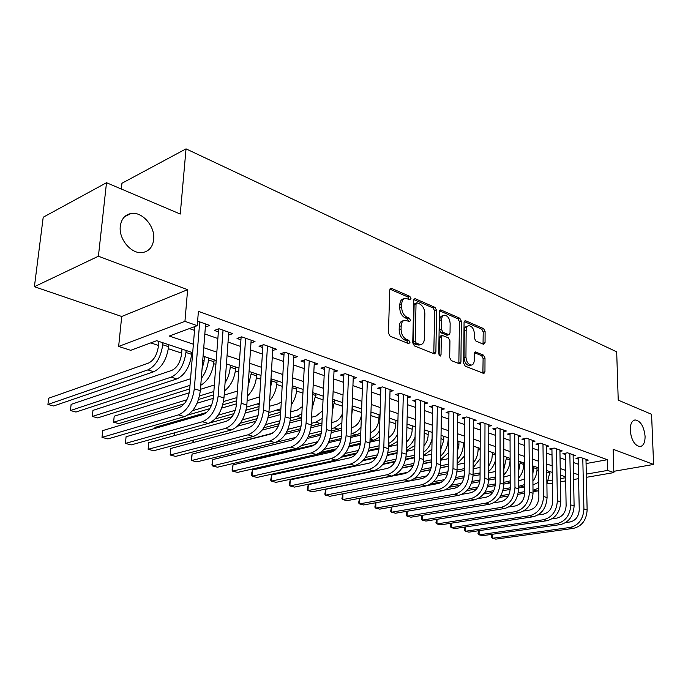 <?xml version="1.0" encoding="UTF-8"?>
<svg xmlns="http://www.w3.org/2000/svg" width="688" height="688" viewBox="0 0 688 688"><rect width="100%" height="100%" fill="white"/><g stroke="black" fill="none" stroke-linecap="round" stroke-linejoin="round"><path stroke-width="1.03" d="M410.994 298.532L409.85 296.373L391.549 288.375L390.861 288.263L389.726 289.975L388.453 333.104L390.156 336.243L408.715 343.63L409.953 342.443L408.792 340.285L406.427 339.339C403.082 337.524 401.302 334.222 401.078 329.44L401.173 325.854C401.388 322.552 402.609 320.677 404.854 320.212L409.687 321.58L410.478 320.35L409.326 318.2L406.969 317.211C403.65 315.353 401.878 312.06 401.663 307.321L401.749 303.778C401.955 300.57 403.142 298.738 405.327 298.291L410.229 299.719L410.994 298.532M409.085 299.349L407.958 297.01L389.89 289.132M408.001 343.355L406.875 340.861L404.51 339.915L406.427 339.339M408.552 321.219L407.416 318.802L405.069 317.822L406.969 317.211M630.199 430.258C631.36 440.182 634.663 445.635 640.098 446.607C643.443 445.884 645.103 442.418 645.077 436.209C643.908 426.336 640.597 420.918 635.153 419.947C631.859 420.643 630.208 424.083 630.199 430.258M120.305 226.214C118.456 239.355 131.855 254.758 142.88 252.479C149.124 251.18 152.727 246.88 153.682 239.579C155.385 226.558 142.175 211.207 130.961 213.521C124.889 214.802 121.337 219.033 120.305 226.214M483.544 344.292L485.057 342.701L485.1 331.496L483.604 328.623L465.63 320.763L465.071 320.677L464.065 322.337L463.686 363.238L465.234 366.162L483.922 373.489L484.954 371.752L485.006 358.009L483.501 355.146L475.305 351.878L474.273 353.589L474.23 360.443C474.109 363.169 473.181 364.717 471.426 365.079C468.244 364.631 466.421 361.965 465.939 357.072L466.172 330.188C466.283 327.565 467.186 326.078 468.872 325.725C472.063 326.164 473.903 328.83 474.402 333.723L474.376 338.152L475.89 341.042L483.544 344.292M586.073 463.566L607.341 459.713L607.642 470.411L613.859 472.604L586.391 477.326M106.502 182.716L98.41 256.22L34.4 286.707L43.206 217.236L106.502 182.716L180.256 214.054L186.035 148.866L616.689 351.835L618.228 400.141L651.57 414.305L653.6 464.452L613.163 449.281L613.859 472.604M34.4 286.707L121.707 316.489L187.626 289.682L98.41 256.22M187.626 289.682L184.943 321.339L197.241 325.682L169.274 336.036L193.38 344.215M607.341 459.713L198.411 311.329L197.241 325.682M436.588 310.374L434.997 307.373L415.466 298.833L414.821 298.73L413.729 300.424L412.757 342.839L414.408 345.901L434.197 353.787L434.764 353.873L435.882 352.101L436.588 310.374L434.687 310.967L433.105 307.975L413.875 299.59M441.068 310.03L459.799 318.217L461.338 321.15L460.934 362.129L459.851 363.883L451.285 360.598L449.703 357.64L449.926 340.766L448.352 337.799L442.384 335.469L441.3 337.197L441.034 354.87L440.251 356.109L438.746 353.95L439.417 311.612L440.466 309.927L441.068 310.03L439.718 310.451M613.825 471.314L653.6 464.452M205.377 327.041L209.72 325.45L197.611 321.133M228.545 335.099L232.725 333.628L219.008 328.752L214.346 330.438L218.371 331.857M250.965 342.925L254.999 341.558L241.72 336.836L237.033 338.453L240.929 339.829M272.697 350.502L276.576 349.237L263.71 344.662L259.015 346.227L262.79 347.56M293.75 357.863L297.5 356.685L285.021 352.247L280.308 353.761L283.972 355.051M314.167 365.001L317.787 363.909L305.687 359.6L300.966 361.062L304.517 362.318M333.981 371.933L337.481 370.909L325.734 366.73L321.004 368.14L324.452 369.361M353.202 378.667L356.59 377.712L345.187 373.661L340.457 375.02L343.802 376.207M371.873 385.211L375.149 384.317L364.081 380.378L359.342 381.694L362.593 382.846M390.001 391.575L393.183 390.732L382.425 386.905L377.686 388.187L380.842 389.296M407.631 397.759L410.702 396.976L400.253 393.252L395.514 394.491L398.584 395.574M424.763 403.779L427.747 403.039L417.582 399.418L412.852 400.614L415.836 401.672M441.429 409.635L444.319 408.939L434.429 405.421L429.708 406.574L432.606 407.597M457.64 415.337L460.453 414.675L450.829 411.252L446.108 412.37L448.937 413.376M473.43 420.884L476.156 420.265L466.782 416.928L462.078 418.02L464.821 418.992M488.79 426.293L491.447 425.709L482.322 422.458L477.618 423.516L480.293 424.462M503.762 431.557L506.342 431.006L497.45 427.841L492.763 428.865L495.369 429.785M518.348 436.699L520.85 436.175L512.19 433.087L507.512 434.085L510.057 434.979M532.564 441.705L534.997 441.206L526.552 438.204L521.891 439.168L524.368 440.045M546.427 446.589L548.8 446.116L540.562 443.184L535.909 444.121L538.326 444.973M559.946 451.354L562.251 450.907L554.218 448.051L549.583 448.954L551.939 449.789M573.13 456.006L575.383 455.576L567.54 452.79L562.922 453.676L565.218 454.484M189.381 328.589L194.515 330.378M204.826 333.981L217.864 338.522M228.038 342.074L240.473 346.408M250.501 349.908L262.377 354.045M272.267 357.493L283.602 361.449M293.363 364.855L304.191 368.63M313.823 371.984L324.16 375.596M333.671 378.907L343.544 382.356M352.935 385.624L362.37 388.918M371.64 392.151L380.653 395.299M389.804 398.49L398.429 401.491M407.459 404.647L415.707 407.52M424.634 410.633L432.511 413.376M441.326 416.455L448.86 419.078M457.572 422.122L464.778 424.634M473.378 427.635L480.267 430.034M488.781 433.001L495.36 435.298M503.771 438.23L510.075 440.432M518.382 443.33L524.402 445.428M532.624 448.292L538.386 450.305M546.504 453.134L552.017 455.052M560.049 457.855L565.312 459.696M573.259 462.465L578.29 464.219M586.004 460.539L588.197 460.143L580.543 457.417L575.933 458.277L578.187 459.068M150.741 342.899L158.472 345.453M168.379 348.721L181.649 353.107M191.419 356.332L192.365 356.642M202.762 360.073L204.104 360.521M213.744 363.703L215.912 364.416M235.399 370.849L238.702 371.941M256.4 377.781L260.786 379.226M276.791 384.515L282.175 386.295M296.588 391.051L302.918 393.14M315.818 397.397L323.042 399.78M334.506 403.572L342.564 406.23M352.677 409.566L361.518 412.482M370.849 415.569L378.959 418.244M389.141 421.606L395.798 423.799M406.918 427.472L412.189 429.217M424.195 433.173L428.168 434.489M440.991 438.72L443.726 439.623M457.339 444.113L458.896 444.629M473.241 449.367L473.688 449.513M523.663 466.017L524.548 466.301M536.984 470.411L538.601 470.945M186.035 148.866L121.939 183.257L121.337 189.019M552.412 483.157L547.029 483.888M192.683 352.677L156.701 340.698L130.729 350.321L118.646 346.442L184.943 321.339M121.707 316.489L118.646 346.442M578.591 478.659L573.594 479.519M565.682 480.878L560.436 481.781M586.314 474.118L607.642 470.411M203.743 347.724L216.832 352.161M227.049 355.619L239.544 359.858M249.615 363.273L261.535 367.315M271.476 370.677L282.854 374.539M292.658 377.858L303.52 381.539M313.195 384.816L323.575 388.333M333.112 391.575L343.028 394.929M352.454 398.128L361.922 401.336M371.219 404.484L380.275 407.554M389.46 410.667L398.111 413.6M407.176 416.67L415.449 419.474M424.401 422.509L432.305 425.193M441.154 428.185L448.705 430.748M457.443 433.715L464.675 436.158M473.31 439.09L480.215 441.429M488.747 444.319L495.36 446.564M503.788 449.419L510.109 451.56M518.442 454.381L524.48 456.428M532.718 459.223L538.498 461.184M546.642 463.944L552.163 465.81M560.221 468.545L565.502 470.334M573.465 473.034L578.513 474.746M565.613 476.836L560.324 475.073M552.258 472.389L546.728 470.549M538.566 467.831L532.779 465.905M524.531 463.162L518.477 461.141M510.126 458.363L503.797 456.256M495.351 453.444L488.729 451.242M480.181 448.395L473.258 446.091M464.615 443.21L457.374 440.802M448.619 437.886L441.042 435.366M432.176 432.417L424.255 429.776M415.285 426.784L406.995 424.032M397.913 421.004L389.245 418.115M380.043 415.053L370.97 412.035M361.647 408.93L352.153 405.774M342.71 402.626L332.777 399.315M323.214 396.133L312.808 392.667M303.116 389.442L292.219 385.813M282.39 382.545L270.986 378.744M261.027 375.433L249.073 371.451M238.968 368.089L226.447 363.918M216.204 360.503L203.072 356.135M548.646 480.671L552.361 480.026M560.385 478.633L565.631 477.721M404.148 298.678L403.426 298.919C401.25 299.375 400.055 301.198 399.848 304.406L401.749 303.778M405.069 317.822C401.74 315.964 399.977 312.67 399.754 307.949L399.848 304.406M403.71 320.574L402.944 320.823C400.7 321.279 399.479 323.154 399.264 326.447L401.173 325.854M404.51 339.915C401.164 338.109 399.384 334.815 399.169 330.034L399.264 326.447M433.784 353.623L434.687 310.967M417.246 302.892L416.034 304.01L415.199 341.179L416.352 343.321L420.703 344.585C422.948 344.129 424.161 342.237 424.35 338.917L424.849 313.676C424.625 309.041 422.896 305.799 419.671 303.95L417.246 302.892M416.55 302.901L414.898 303.442L414.133 304.629L416.034 304.01M419.826 344.843L416.894 344.869L414.434 343.888L413.282 341.747L414.133 304.629M439.555 310.787L457.916 318.793L459.799 318.217M458.844 363.617L459.446 321.717L457.916 318.793M442.083 335.555L440.483 336.028L439.4 337.756L439.125 355.352M450.15 323.429C449.651 318.406 447.733 315.672 444.379 315.233C442.642 315.586 441.705 317.091 441.576 319.739L441.421 329.337L443.012 332.33L448.963 334.678L450.029 332.966L450.15 323.429M443.554 315.491L442.487 315.818C440.75 316.179 439.813 317.675 439.675 320.324L441.576 319.739M447.363 335.151L441.103 332.889L439.529 329.913L439.675 320.324M468.124 325.949L466.98 326.284C465.303 326.637 464.4 328.124 464.28 330.747L466.172 330.188M470.205 365.405L469.517 365.586C466.344 365.147 464.512 362.481 464.03 357.597L464.28 330.747M482.89 373.197L483.105 358.525L481.609 355.662L474.428 352.695M483.036 344.077L483.217 332.037L481.729 329.174L464.185 321.528M158.842 341.411L158.386 346.356C157.096 354.836 153.802 360.409 148.513 363.075L48.659 398.223L47.919 404.458L147.877 369.895C155.841 365.93 160.794 357.554 162.746 344.774L162.927 342.77M47.919 404.458L53.604 405.989L153.759 371.735C161.74 367.788 166.685 359.454 168.62 346.718L168.792 344.722M194.824 326.576L189.604 390.285C188.297 399.264 184.797 405.043 179.086 407.623L102.71 430.602L102.005 437.379L178.476 414.873C187.067 411.037 192.348 402.351 194.308 388.815L199.718 321.889M102.71 430.602L102.005 437.379L107.93 438.91L184.53 416.61C193.13 412.809 198.402 404.166 200.337 390.672L205.617 323.988M181.985 349.117L181.572 353.993C180.333 362.352 177.057 367.831 171.742 370.419L71.122 404.381L70.434 410.538L171.157 377.144C179.155 373.292 184.092 365.061 185.949 352.462L186.121 350.493M71.122 404.381L70.434 410.538L75.955 412.035L176.859 378.925C184.874 375.098 189.802 366.902 191.642 354.346L191.806 352.385M204.413 356.582L204.035 361.398L202.048 369.112M200.767 385.297C208.094 380.86 212.489 373.008 213.951 361.75L214.106 359.807M201.309 378.426C205.385 373.12 207.759 366.953 208.438 359.919L208.593 357.975M190.55 378.735L92.966 410.375L92.312 416.455L190.008 385.357M189.716 388.909L97.687 417.908L92.312 416.455L92.966 410.375M224.486 390.922C230.798 385.968 234.505 378.632 235.597 368.923L235.726 367.005M225.071 382.777C228.055 377.987 229.775 372.776 230.248 367.151L230.385 365.225M214.355 384.988L200.449 389.322M189.26 392.805L114.208 416.197L113.597 422.2L186.912 399.771M184.332 403.77L118.826 423.619L113.597 422.2L114.208 416.197M199.537 395.91L213.865 391.532M198.557 399.461L213.607 394.895M247.431 396.073C252.737 390.93 255.79 384.205 256.59 375.88L256.71 373.997M248.076 386.424L251.524 372.268M237.377 391.111L224.176 395.075M213.332 398.326L197.121 403.194M192.64 410.624L211.629 405.034M223.523 401.525L236.93 397.578M187.876 415.036L209.788 408.638M222.774 404.854L236.706 400.786M219.266 328.838L218.578 329.088L213.4 397.578C212.162 406.427 208.679 412.095 202.951 414.597L126.076 436.742L125.422 443.433L202.392 421.744C211.018 418.02 216.264 409.498 218.139 396.159L223.041 330.188M126.076 436.742L125.422 443.433L131.167 444.912L208.249 423.421C216.883 419.732 222.121 411.243 223.97 397.956L228.751 332.218M241.806 336.862L241.118 337.103L236.44 404.639C235.262 413.35 231.796 418.923 226.051 421.348L148.737 442.702L148.135 449.298L225.544 428.392C234.195 424.78 239.415 416.403 241.187 403.263L245.616 338.221M148.737 442.702L148.135 449.298L153.708 450.735L231.211 430.017C239.871 426.44 245.083 418.098 246.837 405.008L251.154 340.19M262.954 344.912L258.74 411.467C257.622 420.058 254.182 425.528 248.42 427.884L170.736 448.49L170.177 454.992L247.964 434.825C256.633 431.324 261.818 423.094 263.513 410.151L267.486 346.004M170.736 448.49L170.177 454.992L175.586 456.393L253.451 436.407C262.137 432.924 267.314 424.737 268.982 411.837L272.852 347.913M284.118 352.54L280.351 418.089C279.285 426.551 275.862 431.926 270.092 434.223L192.098 454.097L191.582 460.521L269.679 441.068C278.373 437.663 283.525 429.579 285.133 416.816L288.685 353.546M192.098 454.097L191.187 459.541L191.582 460.521L196.837 461.88L275.002 442.599C283.697 439.211 288.84 431.17 290.431 418.45L293.888 355.395M269.653 400.777C273.953 395.738 276.387 389.692 276.963 382.64L277.075 380.774M270.367 388.909L272.035 379.097M259.668 396.856L247.121 400.751M236.491 403.822L221.725 408.087M206.632 412.456L154.989 427.386L154.886 428.443M218.148 415.174L235.322 410.306M246.631 407.098L259.256 403.34M215.198 418.906L233.954 413.634M246.072 410.22L259.049 406.574M154.757 428.478L154.989 427.386M304.646 359.927L301.292 424.505C300.278 432.847 296.881 438.136 291.101 440.363L212.841 459.558L212.368 465.896L290.732 447.114C299.435 443.803 304.552 435.857 306.083 423.275L309.239 360.865M212.841 459.558L211.913 464.907L212.368 465.896L217.477 467.212L295.892 448.593C304.603 445.308 309.712 437.396 311.225 424.866L314.287 362.662M291.162 405.051C294.481 400.339 296.347 395.058 296.752 389.202L296.846 387.353M281.272 402.059L277.84 403.959L269.309 406.333M258.886 409.248L245.324 413.024M232.062 416.722L209.315 423.068M173.944 435.745L174.554 432.821M242.4 419.852L258.095 415.561M268.922 412.602L280.893 408.706M240.198 423.232L257.071 418.657M268.535 415.543L280.687 412.25M174.563 432.812L174.322 435.633M324.555 367.082L321.606 430.731C320.634 438.953 317.263 444.156 311.475 446.323L233.008 464.856L232.578 471.117L311.148 452.979C319.86 449.754 324.942 441.945 326.404 429.544L329.182 367.96M233.008 464.856L232.054 470.119L232.578 471.117L237.541 472.398L316.162 454.415C324.874 451.216 329.948 443.442 331.384 431.075L334.076 369.705M312.008 408.835L316.059 393.751M302.213 406.737L297.25 410.091L290.792 411.837M280.549 414.589L268.019 417.969M255.816 421.254L237.627 426.147M192.855 442.625L193.113 440.208M265.611 424.591L280.016 420.781M290.456 418.029L296.924 416.317L301.851 413.729M263.874 427.704L279.276 423.679M290.207 420.815L301.645 417.822M193.474 440.105L193.285 442.504M343.888 374.031L341.308 436.76C340.388 444.878 337.034 449.986 331.246 452.102L252.608 470.007L252.212 476.191L330.962 458.672C339.674 455.533 344.722 447.854 346.107 435.616L348.532 374.848M252.608 470.007L251.791 472.725L251.636 475.193L252.212 476.191L257.037 477.438L335.821 460.066C344.533 456.952 349.573 449.298 350.94 437.112L353.288 376.534M332.218 411.983L334.729 399.969M322.526 410.856L316.119 416.059L311.595 417.238M301.533 419.852L289.863 422.888M278.425 425.863L262.188 430.086M211.938 447.062L211.809 448.748L211.457 447.183M212.437 448.92L272.242 433.328M287.894 429.329L301.163 425.941M311.294 423.361L315.826 422.2L322.173 418.433M286.492 432.245L300.647 428.667M311.139 426.01L321.958 423.154M362.662 380.774L360.435 442.625C359.557 450.623 356.221 455.654 350.441 457.709L271.674 475.021L271.313 481.127L350.192 464.194C358.904 461.141 363.918 453.581 365.233 441.515L367.323 381.539M271.674 475.021L270.676 480.121L271.313 481.127L276.008 482.34L354.905 465.544C363.617 462.517 368.622 454.992 369.929 442.969L371.941 383.173M351.843 413.935L352.884 406.015M342.237 414.219C340.276 418.364 337.688 420.91 334.463 421.856L331.762 422.535M321.872 425.029L310.933 427.781M300.08 430.507L285.314 434.223M276.112 442.264L295.952 437.37M309.342 434.059L321.588 431.041M331.496 428.598L334.205 427.927L341.884 422.845M230.076 453.684L233.275 454.544M308.198 436.803L321.253 433.603M331.384 431.127L341.661 428.168M380.903 387.318L379.002 448.309C378.168 456.204 374.857 461.158 369.078 463.153L290.224 479.897L289.897 485.926L368.863 469.56C377.566 466.584 382.554 459.145 383.809 447.243L385.581 388.032M290.224 479.897L289.209 484.92L289.897 485.926L294.464 487.104L373.446 470.876C382.15 467.917 387.12 460.513 388.367 448.653L390.062 389.623M361.415 415.457C360.022 421.882 356.986 425.898 352.308 427.497L351.31 427.747M341.583 430.112L331.272 432.623M320.892 435.151L307.364 438.445M301.705 445.523L317.77 441.687M330.016 438.763L341.334 436.054M351.078 433.732L352.075 433.492C355.378 432.649 358.345 430.473 361.002 426.956M250.836 459.292L252.006 459.61L314.76 444.74M329.088 441.352L341.153 438.488M350.983 436.158L356.47 434.859L360.787 432.89M398.636 393.674L397.045 453.839C396.254 461.631 392.968 466.498 387.189 468.451L308.276 484.644L307.983 490.596L387 474.763C395.703 471.873 400.648 464.546 401.844 452.807L403.314 394.344M308.276 484.644L307.244 489.589L307.983 490.596L312.429 491.748L391.463 476.044C400.158 473.172 405.094 465.879 406.273 454.175L407.674 395.892M379.071 414.726L378.933 419.026C378.245 425.958 375.364 430.55 370.273 432.821M360.701 435.1L350.932 437.413M340.947 439.77L328.494 442.702M324.074 449.41L338.53 446.065M349.986 443.416L360.495 440.991M320.591 452.437L336.518 448.782M349.229 445.867L360.392 443.304M369.989 441.103L373.747 440.243L379.346 437.353M370.075 438.755C373.739 437.611 376.904 434.936 379.552 430.748M415.87 399.848L414.58 459.206C413.823 466.903 410.555 471.693 404.785 473.593L325.854 489.263L325.596 495.145L404.639 479.828C413.325 477.008 418.235 469.801 419.37 458.208L420.566 400.485M325.854 489.263L324.805 494.139L325.596 495.145L329.922 496.272L408.964 481.075C417.65 478.272 422.552 471.091 423.679 459.541L424.797 401.99M395.892 420.334L395.772 424.573C395.325 430.473 392.96 434.79 388.686 437.516M379.26 440.002L369.955 442.135M360.288 444.345L348.807 446.968M335.133 450.098L282.046 462.233L281.985 463.316M345.187 453.426L358.431 450.451M369.284 448.017L379.079 445.824M342.796 456.11L356.926 452.962M368.673 450.348L379.011 448.051M388.445 445.953L390.569 445.48L397.372 441.558M388.514 443.485C392.22 441.799 395.239 438.686 397.561 434.162M281.667 463.394L282.046 462.233M432.64 405.86L431.625 464.434C430.903 472.02 427.661 476.741 421.899 478.599L342.977 493.769L342.744 499.583L421.778 484.756C430.456 482.004 435.332 474.909 436.416 463.463L437.336 406.453M342.977 493.769L341.91 498.576L342.744 499.583L346.967 500.666L425.992 485.969C434.661 483.234 439.529 476.156 440.604 464.761L441.455 407.915M412.267 425.786L412.172 429.983C411.888 434.936 410.022 438.875 406.574 441.799M397.286 444.809L388.419 446.779M378.976 448.868L368.39 451.216M356.169 453.925L341.583 457.167M297.629 469.319L297.87 468.433M365.362 457.477L377.592 454.82M387.963 452.566L397.131 450.571M363.513 459.954L376.431 457.167M387.473 454.785L397.079 452.713M406.359 450.709L414.873 445.532M406.427 447.931C410.237 445.652 413.11 442.023 415.062 437.052M298.368 468.322L298.325 469.164M359.652 498.31L359.454 503.9L438.454 489.546C447.114 486.863 451.956 479.871 452.988 468.58L453.65 412.258M359.592 498.318L358.586 502.885L359.454 503.9L363.565 504.958L442.556 490.725C451.208 488.05 456.041 481.093 457.064 469.835L457.658 413.686M448.954 411.699L448.206 469.508C447.518 477.008 444.302 481.66 438.548 483.466L427.884 485.453M428.228 431.092L428.151 435.246C427.979 439.322 426.577 442.805 423.946 445.695M414.787 449.522L406.341 451.345M397.062 453.34L387.292 455.447M375.983 457.881L362.834 460.711M313.556 474.944L313.59 474.342M384.738 461.536L396.082 459.145M406.04 457.038L414.666 455.224M383.242 463.858L395.17 461.356M405.671 459.163L414.623 457.288M423.765 455.336L431.892 449.264M423.825 452.111C427.945 449.023 430.688 444.611 432.064 438.867M314.313 474.187L314.287 474.789M375.906 502.739L375.743 508.105L454.682 494.208C463.325 491.585 468.132 484.696 469.113 473.55L469.534 417.908M375.777 502.756L374.831 507.099L375.743 508.105L379.75 509.137L458.672 495.351C467.307 492.746 472.106 485.883 473.077 474.772L473.439 419.302M464.839 417.384L464.34 474.453C463.686 481.849 460.487 486.433 454.751 488.196L445.222 489.916M443.777 436.269L443.717 440.372L440.836 449.152M440.733 456.032C445.394 451.741 447.879 446.194 448.18 439.4L448.198 437.749M431.806 454.149L423.748 455.834M414.606 457.744L405.559 459.636M394.912 461.863L382.846 464.383M403.4 465.587L413.952 463.42M423.567 461.45L431.703 459.782M402.17 467.771L413.239 465.518M423.292 463.471L431.668 461.768M440.681 459.696L448.421 452.738M391.764 507.039L391.618 512.207L470.48 498.74C479.097 496.186 483.87 489.4 484.808 478.384L484.997 423.412M391.558 507.073L390.672 511.201L391.618 512.207L395.523 513.214L474.359 499.858C482.976 497.312 487.74 490.553 488.661 479.579L488.798 424.763M480.301 422.914L480.043 479.261C479.416 486.571 476.242 491.086 470.523 492.806L461.897 494.319M458.93 441.318L458.887 445.368L457.253 452.042M457.167 459.73C461.08 455.516 463.144 450.416 463.342 444.431L463.359 442.788M448.344 458.681L440.673 460.238M431.668 462.069L423.232 463.781M413.101 465.836L401.955 468.107M394.663 474.926L407.898 472.295M421.426 469.603L431.256 467.642M440.561 465.793L448.275 464.262M420.394 471.676L430.697 469.637M440.372 467.728L448.249 466.172M457.124 463.815L464.503 455.92M407.219 511.236L407.107 516.206L485.857 503.16C494.457 500.666 499.196 493.975 500.081 483.096L500.056 428.77M406.952 511.279L406.118 515.2L407.107 516.206L410.917 517.195L489.641 504.244C498.232 501.767 502.962 495.102 503.84 484.257L503.762 430.086M495.369 428.297L495.326 483.948C494.741 491.163 491.585 495.618 485.883 497.295L478.022 498.637M473.705 446.237L473.215 453.788M473.146 463.187C476.345 459.163 478.005 454.553 478.126 449.333L478.134 447.716M464.434 463.119L457.116 464.563M448.249 466.318L440.354 467.874M430.645 469.792L420.308 471.839M414.976 478.203L426.801 475.915M438.858 473.585L448.008 471.813M457.056 470.059L464.391 468.64M437.989 475.554L447.596 473.714L437.989 475.563M456.944 471.916L464.374 470.489L456.944 471.925M473.12 467.711L480.138 458.707M422.303 515.321L422.208 520.111L500.847 507.469C509.412 505.026 514.117 498.43 514.968 487.689L514.727 433.99M421.959 515.381L421.194 519.105L422.208 520.111L425.932 521.074L504.528 508.527C513.093 506.093 517.789 499.531 518.623 488.815L518.339 435.28M510.049 433.543L510.221 488.506C509.662 495.644 506.531 500.03 500.838 501.672L493.674 502.851M488.695 466.387L491.8 459.627L492.548 452.515M480.095 467.427L473.112 468.812M433.672 481.669L444.568 479.622M455.731 477.515L464.254 475.915M473.077 474.256L480.069 472.905M430.946 483.896L442.307 481.781M455 479.407L463.961 477.73M473.034 476.036L480.061 474.72M488.686 471.4C491.877 468.76 494.096 465.234 495.343 460.831M437.026 519.302L436.949 523.921L515.441 511.657C523.989 509.275 528.659 502.773 529.459 492.161L529.029 439.082M436.613 519.363L435.9 522.914L436.949 523.921L440.578 524.858L519.036 512.689C527.567 510.315 532.237 503.84 533.028 493.262L532.546 440.337M524.359 438.66L524.729 492.952C524.196 500.004 521.091 504.33 515.415 505.929L508.871 506.979M503.822 474.883C507.847 470.85 509.928 465.862 510.075 459.919L510.066 458.346M503.814 469.302L506.609 457.193M495.334 471.469L488.678 472.983M451.44 485.186L461.571 483.329M472.08 481.402L480.018 479.949M488.669 478.366L495.334 476.965M449.453 487.216L459.937 485.307M471.469 483.208L479.837 481.686M488.652 480.086L495.334 478.865M451.397 523.181L451.337 527.636L529.674 515.742C538.188 513.411 542.832 507.004 543.589 496.512L542.978 444.044M450.907 523.258L450.262 526.63L451.337 527.636L454.888 528.556L533.174 516.748C541.68 514.435 546.315 508.045 547.072 497.587L546.41 445.265M538.308 443.64L538.876 497.286C538.369 504.252 535.29 508.518 529.631 510.083L523.645 511.021M518.571 478.169C521.925 474.273 523.645 469.698 523.714 464.443L523.706 462.886M518.537 471.848L520.326 461.76M510.178 475.27L503.831 477.076M468.485 488.712L477.936 487.018M487.938 485.238L495.326 483.922M503.84 482.408L510.195 480.843M466.903 490.604L476.681 488.876M487.431 486.966L495.24 485.59M503.84 484.06L510.204 482.933M465.423 526.965L465.389 531.265L543.554 519.732C552.034 517.453 556.644 511.132 557.366 500.761L556.575 448.886M464.873 527.051L464.288 530.267L465.389 531.265L468.855 532.159L546.969 520.713C555.448 518.442 560.041 512.147 560.754 501.81L559.92 450.081M551.922 448.499L552.67 501.509C552.18 508.398 549.127 512.603 543.486 514.134L538.025 514.959M532.916 481.239C535.634 477.575 537.01 473.447 537.036 468.863L537.018 467.315M532.856 473.808L533.716 466.215M524.634 478.848L518.58 481.093M484.911 492.221L493.752 490.682M503.332 489.022L510.221 487.826M518.614 486.364L524.677 484.558M483.604 494.01L492.746 492.436M502.911 490.682L510.195 489.426M518.623 487.973L524.695 486.898M479.132 530.654L479.115 534.817L557.082 523.62C565.545 521.392 570.111 515.149 570.808 504.906L569.845 453.607M478.513 530.749L477.979 533.811L479.115 534.817L482.494 535.685L560.419 524.574C568.864 522.355 573.431 516.138 574.11 505.929L573.104 454.768M565.201 453.237L566.121 505.628C565.656 512.431 562.621 516.585 557.005 518.09L552.025 518.821M546.9 484.094L550.022 471.641M546.771 473.731L546.797 470.575M538.721 482.193L532.951 485.023M500.769 495.704L509.068 494.302M518.288 492.746L524.72 491.653M533.002 490.252L538.781 488.11M499.677 497.407L508.251 495.971M517.944 494.337L524.729 493.193M533.019 491.808L538.807 490.699M492.522 534.258L492.522 538.274L570.292 527.412C578.711 525.228 583.252 519.079 583.914 508.948L582.788 458.217M491.834 534.352L491.361 537.276L492.522 538.274L495.824 539.134L573.543 528.35C581.962 526.174 586.494 520.042 587.139 509.946L585.978 459.352M578.161 457.864L579.244 509.653C578.806 516.378 575.787 520.472 570.189 521.943L565.665 522.588M407.958 297.01L409.85 296.373M406.875 340.861L408.792 340.285M407.416 318.802L409.326 318.2M399.754 307.949L401.663 307.321M399.169 330.034L401.078 329.44M389.993 288.908L391.549 288.375M433.973 352.643L435.882 352.101M414.004 299.314L415.466 298.833M433.105 307.975L434.997 307.373M413.282 341.747L415.199 341.179M414.434 343.888L416.352 343.321M416.894 344.869L418.811 344.31M459.446 321.717L461.338 321.15M459.025 362.653L460.934 362.129M439.4 337.756L441.3 337.197M439.15 355.395L441.034 354.87M439.529 329.913L441.421 329.337M441.103 332.889L443.012 332.33M446.495 335.142L448.395 334.583M464.03 357.597L465.939 357.072M474.634 352.29L475.821 351.964M481.609 355.662L483.501 355.146M483.105 358.525L485.006 358.009M483.053 372.251L484.954 371.752M464.366 321.15L465.63 320.763M481.729 329.174L483.604 328.623M483.217 332.037L485.1 331.496M483.174 343.235L485.057 342.701M162.746 344.774L168.62 346.718M147.877 369.895L153.759 371.735M194.308 388.815L200.337 390.672M178.476 414.873L184.53 416.61M185.949 352.462L191.642 354.346M171.157 377.144L176.859 378.925M208.438 359.919L213.951 361.75M230.248 367.151L235.597 368.923M251.395 374.16L256.59 375.88M218.139 396.159L223.97 397.956M202.392 421.744L208.249 423.421M241.187 403.263L246.837 405.008M225.544 428.392L231.211 430.017M263.513 410.151L268.982 411.837M247.964 434.825L253.451 436.407M285.133 416.816L290.431 418.45M269.679 441.068L275.002 442.599M271.923 380.971L276.963 382.64M257.458 404.028L259.178 404.561M306.083 423.275L311.225 424.866M290.732 447.114L295.892 448.593M292.116 387.662L296.752 389.202M277.479 410.263L280.738 411.278M326.404 429.544L331.384 431.075M311.148 452.979L316.162 454.415M312.713 394.491L315.973 395.574M296.924 416.317L301.645 417.788M346.107 435.616L350.94 437.112M330.962 458.672L335.821 460.066M332.7 401.113L334.652 401.766M315.826 422.2L320.47 423.645M365.233 441.515L369.929 442.969M350.192 464.194L354.905 465.544M352.084 407.545L352.815 407.786M334.205 427.927L338.72 429.329M383.809 447.243L388.367 448.653M368.863 469.56L373.446 470.876M352.075 433.492L356.47 434.859M401.844 452.807L406.273 454.175M387 474.763L391.463 476.044M370.058 439.09L373.747 440.243M419.37 458.208L423.679 459.541M404.639 479.828L408.964 481.075M388.479 444.826L390.569 445.48M436.416 463.463L440.604 464.761M421.778 484.756L425.992 485.969M406.367 450.399L406.943 450.58M452.988 468.58L457.064 469.835M438.454 489.546L442.556 490.725M469.113 473.55L473.077 474.772M454.682 494.208L458.672 495.351M484.808 478.384L488.661 479.579M470.48 498.74L474.359 499.858M463.342 444.431L464.598 444.844M500.081 483.096L503.84 484.257M485.857 503.16L489.641 504.244M478.126 449.333L480.172 450.012M514.968 487.689L518.623 488.815M500.847 507.469L504.528 508.527M492.548 454.114L495.351 455.043M479.235 473.095L480.069 473.353M529.459 492.161L533.028 493.262M515.441 511.657L519.036 512.689M506.609 458.776L510.075 459.919M493.391 477.506L495.334 478.108M543.589 496.512L547.072 497.587M529.674 515.742L533.174 516.748M520.334 463.325L523.714 464.443M507.202 481.806L510.204 482.735M557.366 500.761L560.754 501.81M543.554 519.732L546.969 520.713M533.733 467.771L537.036 468.863M520.687 486.003L524.015 487.035M570.808 504.906L574.11 505.929M557.082 523.62L560.419 524.574M546.814 472.106L550.039 473.172M533.862 490.105L537.104 491.12M583.914 508.948L587.139 509.946M570.292 527.412L573.543 528.35M124.562 216.737L130.961 213.521M634.405 420.101L635.153 419.947M418.786 345.144L420.703 344.585M447.062 335.237L448.963 334.678M469.517 365.586L471.426 365.079"/></g></svg>
